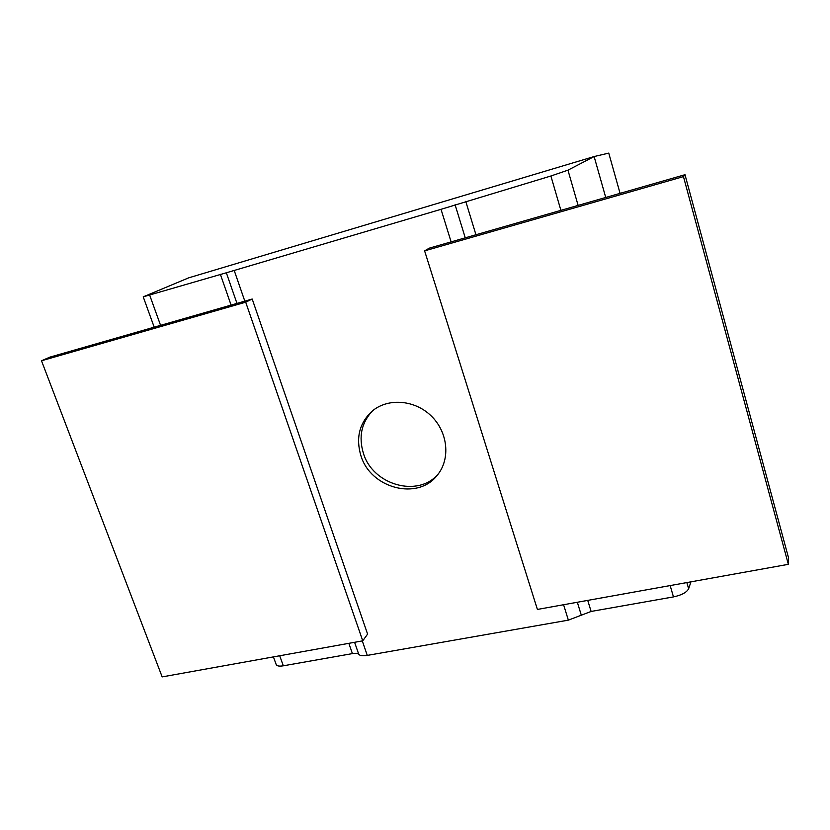 <?xml version="1.0" encoding="UTF-8"?>
<svg xmlns="http://www.w3.org/2000/svg" width="830" height="830" viewBox="0 0 830 830"><rect width="100%" height="100%" fill="white"/><g stroke="black" fill="none" stroke-linecap="round" stroke-linejoin="round"><path stroke-width="1.25" d="M438.333 473.878C418.299 498.083 372.732 485.114 363.374 453.201C358.436 436.642 361.527 422.48 372.66 410.705M360.884 455.597C355.759 438.24 359.265 423.632 371.404 411.773C386.946 397.767 414.191 399.396 431.019 415.757C448.024 431.942 450.711 459.104 437.317 475.175C417.843 500.978 370.481 488.403 360.884 455.597M226.341 272.78L143.227 296.85L188.659 277.853L594.124 156.548L567.959 170.16L550.892 176.001L441.021 209.316L226.341 272.78L236.965 303.396M273.423 656.893L276.079 664.218C276.483 665.971 278.89 666.5 283.32 665.805L352.418 653.604C355.676 653.065 357.803 653.324 358.788 654.372C360.085 655.762 362.918 656.105 367.285 655.399L568.363 620.145L591.116 611.451L673.462 596.905C681.648 595.141 686.701 592.423 688.63 588.75L690.954 581.84M620.072 193.349L608.753 153.104L594.124 156.548L605.734 197.467M41.5 360.77L245.701 302.193L362.752 640.833L162.161 676.896L41.5 360.77L49.852 357.149L252.196 299.028L245.701 302.193M252.196 299.028L367.597 634.089L362.752 640.833M683.453 176.614L424.607 250.868L537.404 609.438L788.355 564.327L683.453 176.614L684.999 174.705L429.235 248.17L424.607 250.868M684.999 174.705L788.5 557.708L788.355 564.327M568.363 620.145L563.591 604.738M451.115 241.883L441.021 209.316M455.089 204.771L465.257 237.826M577.338 602.258L581.311 615.196M465.734 201.327L475.953 234.745M587.733 600.391L591.116 611.451M550.892 176.001L560.893 210.353M670.163 585.575L673.462 596.905M220.375 274.294L231.093 305.087M348.849 643.333L352.418 653.604M149.742 295.304L160.574 325.339M279.7 655.762L283.32 665.805M354.597 642.306L358.788 654.372M234.309 270.756L244.819 301.145M362.285 640.916L367.285 655.399M567.959 170.16L578.116 205.404M686.856 582.577L688.63 588.75M143.258 296.933L154.193 327.176"/></g></svg>
